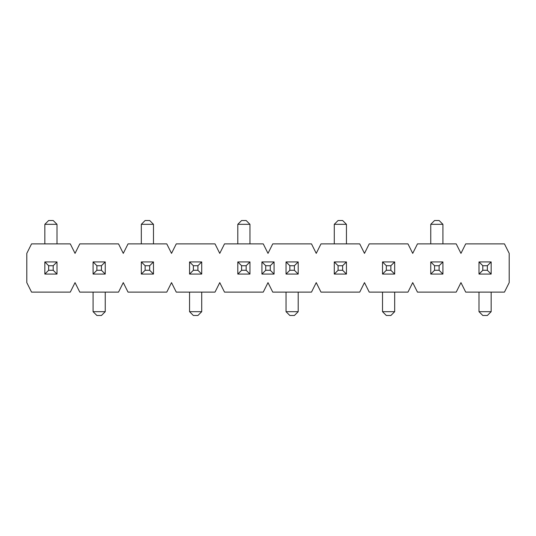 <?xml version="1.0" encoding="UTF-8"?>
<svg xmlns="http://www.w3.org/2000/svg" width="536" height="536" viewBox="0 0 536 536"><rect width="100%" height="100%" fill="white"/><g stroke="black" fill="none" stroke-linecap="round" stroke-linejoin="round"><path stroke-width="0.8" d="M56.997 224.316L44.843 224.316L48.642 220.517L53.198 220.517L56.997 224.316L56.997 243.88M56.997 274.077L53.198 270.278L53.198 265.722L48.642 265.722L44.843 261.923L56.997 261.923L56.997 274.077L44.843 274.077L44.843 261.923M56.997 261.923L53.198 265.722M44.843 224.316L44.843 243.88M48.642 265.722L48.642 270.278L53.198 270.278M44.843 274.077L48.642 270.278M153.477 224.316L141.323 224.316L145.122 220.517L149.678 220.517L153.477 224.316L153.477 243.88M153.477 274.077L149.678 270.278L149.678 265.722L145.122 265.722L141.323 261.923L153.477 261.923L153.477 274.077L141.323 274.077L141.323 261.923M153.477 261.923L149.678 265.722M141.323 224.316L141.323 243.88M145.122 265.722L145.122 270.278L149.678 270.278M141.323 274.077L145.122 270.278M93.083 311.684L105.237 311.684L101.438 315.483L96.882 315.483L93.083 311.684L93.083 292.12M93.083 261.923L96.882 265.722L96.882 270.278L101.438 270.278L105.237 274.077L93.083 274.077L93.083 261.923L105.237 261.923L105.237 274.077M93.083 274.077L96.882 270.278M105.237 311.684L105.237 292.12M101.438 270.278L101.438 265.722L96.882 265.722M105.237 261.923L101.438 265.722M189.563 311.684L201.717 311.684L197.918 315.483L193.362 315.483L189.563 311.684L189.563 292.12M189.563 261.923L193.362 265.722L193.362 270.278L197.918 270.278L201.717 274.077L189.563 274.077L189.563 261.923L201.717 261.923L201.717 274.077M189.563 274.077L193.362 270.278M201.717 311.684L201.717 292.12M197.918 270.278L197.918 265.722L193.362 265.722M201.717 261.923L197.918 265.722M249.957 224.316L237.803 224.316L241.602 220.517L246.158 220.517L249.957 224.316L249.957 243.88M249.957 274.077L246.158 270.278L246.158 265.722L241.602 265.722L237.803 261.923L249.957 261.923L249.957 274.077L237.803 274.077L237.803 261.923M249.957 261.923L246.158 265.722M237.803 224.316L237.803 243.88M241.602 265.722L241.602 270.278L246.158 270.278M237.803 274.077L241.602 270.278M286.043 311.684L298.197 311.684L294.398 315.483L289.842 315.483L286.043 311.684L286.043 292.12M286.043 261.923L289.842 265.722L289.842 270.278L294.398 270.278L298.197 274.077L286.043 274.077L286.043 261.923L298.197 261.923L298.197 274.077M286.043 274.077L289.842 270.278M298.197 311.684L298.197 292.12M294.398 270.278L294.398 265.722L289.842 265.722M298.197 261.923L294.398 265.722M346.437 224.316L334.283 224.316L338.082 220.517L342.638 220.517L346.437 224.316L346.437 243.88M346.437 274.077L342.638 270.278L342.638 265.722L338.082 265.722L334.283 261.923L346.437 261.923L346.437 274.077L334.283 274.077L334.283 261.923M346.437 261.923L342.638 265.722M334.283 224.316L334.283 243.88M338.082 265.722L338.082 270.278L342.638 270.278M334.283 274.077L338.082 270.278M382.523 311.684L394.677 311.684L390.878 315.483L386.322 315.483L382.523 311.684L382.523 292.12M382.523 261.923L386.322 265.722L386.322 270.278L390.878 270.278L394.677 274.077L382.523 274.077L382.523 261.923L394.677 261.923L394.677 274.077M382.523 274.077L386.322 270.278M394.677 311.684L394.677 292.12M390.878 270.278L390.878 265.722L386.322 265.722M394.677 261.923L390.878 265.722M442.917 224.316L430.763 224.316L434.562 220.517L439.118 220.517L442.917 224.316L442.917 243.88M442.917 274.077L439.118 270.278L439.118 265.722L434.562 265.722L430.763 261.923L442.917 261.923L442.917 274.077L430.763 274.077L430.763 261.923M442.917 261.923L439.118 265.722M430.763 224.316L430.763 243.88M434.562 265.722L434.562 270.278L439.118 270.278M430.763 274.077L434.562 270.278M479.003 311.684L491.157 311.684L487.358 315.483L482.802 315.483L479.003 311.684L479.003 292.12M479.003 261.923L482.802 265.722L482.802 270.278L487.358 270.278L491.157 274.077L479.003 274.077L479.003 261.923L491.157 261.923L491.157 274.077M479.003 274.077L482.802 270.278M491.157 311.684L491.157 292.12M487.358 270.278L487.358 265.722L482.802 265.722M491.157 261.923L487.358 265.722M509.2 282.626L509.2 253.374L504.45 243.88L465.71 243.88L460.96 253.374L456.21 243.88L417.47 243.88L412.72 253.374L407.97 243.88L369.23 243.88L364.48 253.374L359.73 243.88L320.99 243.88L316.24 253.374L311.49 243.88L272.75 243.88L268 253.374L263.25 243.88L224.51 243.88L219.76 253.374L215.01 243.88L176.27 243.88L171.52 253.374L166.77 243.88L128.03 243.88L123.28 253.374L118.53 243.88L79.79 243.88L75.04 253.374L70.29 243.88L31.55 243.88L26.8 253.374L26.8 282.626L31.55 292.12L70.29 292.12L75.04 282.626L79.79 292.12L118.53 292.12L123.28 282.626L128.03 292.12L166.77 292.12L171.52 282.626L176.27 292.12L215.01 292.12L219.76 282.626L224.51 292.12L263.25 292.12L268 282.626L272.75 292.12L311.49 292.12L316.24 282.626L320.99 292.12L359.73 292.12L364.48 282.626L369.23 292.12L407.97 292.12L412.72 282.626L417.47 292.12L456.21 292.12L460.96 282.626L465.71 292.12L504.45 292.12L509.2 282.626L509.2 253.374L504.45 243.88L465.71 243.88L460.96 253.374L456.21 243.88L417.47 243.88L412.72 253.374L407.97 243.88L369.23 243.88L364.48 253.374L359.73 243.88L320.99 243.88L316.24 253.374L311.49 243.88L272.75 243.88L268 253.374L263.25 243.88L224.51 243.88L219.76 253.374L215.01 243.88L176.27 243.88L171.52 253.374L166.77 243.88L128.03 243.88L123.28 253.374L118.53 243.88L79.79 243.88L75.04 253.374L70.29 243.88L31.55 243.88L26.8 253.374L26.8 282.626L31.55 292.12L70.29 292.12L75.04 282.626L79.79 292.12L118.53 292.12L123.28 282.626L128.03 292.12L166.77 292.12L171.52 282.626L176.27 292.12L215.01 292.12L219.76 282.626L224.51 292.12L263.25 292.12L268 282.626L272.75 292.12L311.49 292.12L316.24 282.626L320.99 292.12L359.73 292.12L364.48 282.626L369.23 292.12L407.97 292.12L412.72 282.626L417.47 292.12L456.21 292.12L460.96 282.626L465.71 292.12L504.45 292.12L509.2 282.626M261.923 274.077L265.722 270.278L270.278 270.278L270.278 265.722L274.077 261.923L274.077 274.077L261.923 274.077L261.923 261.923L274.077 261.923M274.077 274.077L270.278 270.278M270.278 265.722L265.722 265.722L265.722 270.278M261.923 261.923L265.722 265.722"/></g></svg>
